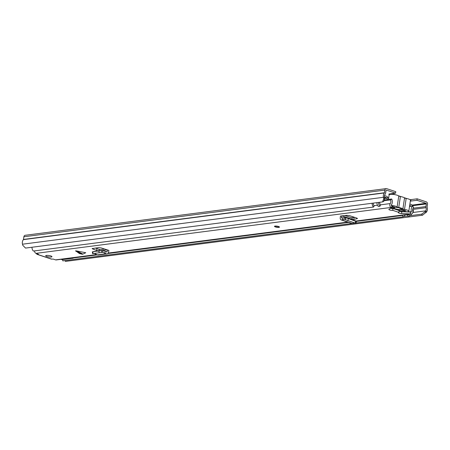 <?xml version="1.0" encoding="UTF-8"?>
<svg xmlns="http://www.w3.org/2000/svg" width="450" height="450" viewBox="0 0 450 450"><rect width="100%" height="100%" fill="white"/><g stroke="black" fill="none" stroke-linecap="round" stroke-linejoin="round"><path stroke-width="0.67" d="M410.012 199.637A2.216 0.495 -171.4 0 0 410.957 199.62L417.173 198.816L426.257 201.842A2.025 1.558 -97.4 0 1 427.5 204.311L427.101 206.955A0.383 0.292 82.6 0 0 427.118 207.186A4.556 3.51 -97.4 0 1 426.606 211.888L422.477 215.229L65.492 261.394L64.817 260.606M383.766 198.602L384.885 198.225L383.642 201.544L382.522 201.915L383.766 198.602L383.496 197.528A4.556 3.51 -97.4 0 1 384.39 192.943A0.383 0.292 82.6 0 0 384.474 192.752L384.874 190.102A2.025 1.558 -97.4 0 1 386.151 188.606A2.025 1.558 -97.4 0 1 386.707 188.662L395.792 191.689L395.567 193.157L389.351 193.961A2.216 0.495 -171.4 0 0 388.845 194.192A2.216 0.495 -171.4 0 0 389.385 194.614M384.885 198.225L384.615 197.151A3.038 2.34 -97.4 0 1 385.211 194.096A1.901 1.463 82.6 0 0 385.627 193.14L386.027 190.491A0.506 0.388 -97.4 0 1 386.488 190.131L395.567 193.157M410.332 201.111A2.216 0.495 -171.4 0 0 410.732 201.083L416.953 200.284L426.032 203.31A0.506 0.388 -97.4 0 1 426.347 203.923L425.947 206.572A1.901 1.463 82.6 0 0 426.043 207.703A3.038 2.34 -97.4 0 1 425.706 210.842L425.154 211.646L426.054 212.692M388.654 198.034A2.852 0.636 -171.4 0 0 388.142 198.062M391.646 194.316L391.748 193.652M416.953 200.284L417.173 198.816M382.522 201.915L25.537 248.079L22.77 245.278L22.5 244.204A4.556 3.51 -97.4 0 1 23.389 239.625A0.383 0.292 82.6 0 0 23.473 239.434L23.872 236.784A2.025 1.558 -97.4 0 1 25.155 235.288L386.151 188.606M422.477 215.229L421.577 214.183L410.248 215.651M407.706 215.977L403.83 216.478M421.577 214.183L425.154 211.646M392.349 194.344L392.591 193.882L392.996 194.394M391.753 193.612L392.591 193.882L391.753 193.612M408.808 211.196L410.468 200.211A5.001 1.114 -171.4 0 0 408.69 199.052A5.001 1.114 -171.4 0 0 406.17 198.439L404.511 209.424A5.001 1.114 -171.4 0 1 407.031 210.037A5.001 1.114 -171.4 0 1 408.808 211.196A5.001 1.114 -171.4 0 1 405.883 211.764A5.001 1.114 -171.4 0 1 400.697 210.859A5.001 1.114 -171.4 0 1 399.161 210.122A2.025 0.45 8.6 0 0 398.537 209.824A2.025 0.45 8.6 0 0 397.536 209.576A5.192 1.159 -171.4 0 1 393.384 208.192A2.025 0.45 8.6 0 0 392.766 207.9A2.025 0.45 8.6 0 0 391.748 207.653A5.001 1.114 8.6 0 1 391.534 207.613M391.286 205.374A5.001 1.114 8.6 0 1 395.572 206.224A5.001 1.114 8.6 0 1 397.114 206.961L398.779 195.975A5.001 1.114 -171.4 0 0 397.238 195.238A5.001 1.114 -171.4 0 0 392.046 194.327A5.001 1.114 -171.4 0 0 389.126 194.901L388.44 199.423M404.511 209.424A2.025 0.45 8.6 0 1 402.891 208.884A5.192 1.159 -171.4 0 0 401.304 208.131A5.192 1.159 -171.4 0 0 398.734 207.501A2.025 0.45 8.6 0 1 397.114 206.961M406.17 198.439A2.025 0.45 8.6 0 1 404.55 197.899A5.192 1.159 -171.4 0 0 402.964 197.145A5.192 1.159 -171.4 0 0 400.399 196.515A2.025 0.45 8.6 0 1 398.779 195.975M399.915 208.041L400.511 209.61A3.988 0.889 8.6 0 1 395.488 208.884A3.988 0.889 8.6 0 1 394.155 207.816A3.988 0.889 8.6 0 1 394.56 207.624L391.753 206.691M391.832 206.162L395.831 207.495A3.988 0.889 8.6 0 1 401.923 208.991A3.988 0.889 8.6 0 1 401.642 209.43L405.81 210.819L404.606 210.977L400.511 209.61M401.642 209.43L401.287 208.524M394.56 207.624L394.959 207.203M404.606 210.977L404.685 210.442M384.548 195.604L386.533 196.262A2.531 1.946 -97.4 0 1 387.72 197.314L388.541 198.765M22.5 244.204L384.615 197.151L386.308 197.73A1.012 0.782 -97.4 0 1 386.786 198.146L387.568 199.536M376.937 202.641A4.433 3.409 82.6 0 0 378.304 206.443L379.912 206.241A4.433 3.409 -97.4 0 1 378.54 202.433M379.738 202.275A2.914 2.239 -97.4 0 0 380.616 205.088L379.912 206.241M409.669 205.509L411.137 205.999A0.506 0.388 -97.4 0 1 411.362 206.196M409.888 204.047L411.356 204.536A2.025 1.558 -97.4 0 1 412.566 206.038M411.531 213.986A4.433 3.409 -97.4 0 1 409.371 216.056L407.767 216.264L407.458 214.779A2.914 2.239 82.6 0 0 408.144 214.431M409.748 214.222A2.914 2.239 -97.4 0 1 409.061 214.571L407.458 214.779M409.061 214.571L409.371 216.056M409.759 206.398A0.506 0.388 82.6 0 0 409.556 206.218L411.137 205.999M405.113 214.824A4.433 3.409 -97.4 0 1 402.952 216.883L355.871 222.975M355.056 223.076L62.814 260.865L62.55 259.588M403.329 215.055A2.914 2.239 -97.4 0 1 402.643 215.398L402.952 216.883M402.643 215.398L356.411 221.377M348.604 222.39L107.781 253.53M92.109 248.614L98.584 247.618L101.222 247.939L108.9 250.414L108.562 252.135A2.531 1.946 -97.4 0 1 106.987 253.879L98.162 255.015A2.531 1.946 -97.4 0 1 97.301 254.88L72.439 258.097M373.32 203.107A2.914 2.239 -97.4 0 0 374.197 205.92L373.494 207.067L33.351 251.049A4.433 3.409 -97.4 0 1 31.984 247.247M373.494 207.067A4.433 3.409 -97.4 0 1 372.122 203.259M412.616 210.144L413.432 210.414L413.213 211.882L412.886 211.922M412.881 211.77L413.213 211.882M72.163 257.873A2.559 1.969 82.6 0 0 72.658 258.227A3.291 2.531 82.6 0 0 73.119 258.221L62.207 259.633A3.291 2.531 82.6 0 1 61.751 259.639A2.559 1.969 82.6 0 1 61.251 259.284M72.658 258.227L61.751 259.639M82.418 254.239L79.425 253.558L75.583 250.813L76.624 250.942L82.907 254.093L82.418 254.239M82.907 254.093L85.742 252.737L76.624 250.942M50.833 255.96A3.167 0.703 -171.4 0 0 47.548 255.386A3.167 0.703 -171.4 0 0 45.697 255.746A3.167 0.703 -171.4 0 0 46.822 256.483A3.167 0.703 -171.4 0 0 50.108 257.057A3.167 0.703 -171.4 0 0 51.958 256.697A3.167 0.703 -171.4 0 0 50.833 255.96M278.584 226.513A2.531 0.562 -171.4 0 0 275.957 226.052A2.531 0.562 -171.4 0 0 274.477 226.339A2.531 0.562 -171.4 0 0 275.377 226.929A2.531 0.562 -171.4 0 0 278.004 227.385A2.531 0.562 -171.4 0 0 279.484 227.098A2.531 0.562 -171.4 0 0 278.584 226.513M36.478 253.513A2.216 1.327 108.4 0 0 37.148 254.368A2.216 1.327 108.4 0 0 37.524 254.402L38.464 254.183M96.857 254.683L56.194 259.942A2.278 1.755 -97.4 0 1 55.569 259.875L53.162 259.076L51.711 259.127A2.216 1.327 -71.6 0 1 51.334 259.093L37.148 254.368M399.054 211.14A2.216 0.495 -171.4 0 0 401.811 211.697L411.064 212.113A0.383 0.292 -97.4 0 0 411.396 211.635A4.916 3.78 82.6 0 1 412.757 206.01L413.606 207.63A3.015 2.317 82.6 0 0 412.768 211.078A2.278 1.755 -97.4 0 1 411.412 214.009A2.278 1.755 -97.4 0 1 410.788 213.947L401.535 213.531A2.216 0.495 -171.4 0 1 398.379 212.608A2.216 0.495 -171.4 0 1 398.869 212.383L392.709 210.33A2.216 0.495 -171.4 0 1 390.246 210.116A2.216 0.495 -171.4 0 1 388.851 209.436A2.216 0.495 -171.4 0 1 388.935 209.329L391.618 207.557L391.213 207.422A2.278 1.755 -97.4 0 1 389.874 205.791A2.278 1.755 -97.4 0 1 390.251 203.574A3.015 2.317 82.6 0 0 390.488 199.929L383.929 200.773M38.447 254.284L35.994 253.356A2.278 1.755 -97.4 0 1 34.566 250.892M92.531 248.4L92.756 249.03L98.258 250.948M357.204 218.244L357.053 218.711L352.192 219.718M342.928 217.778L342.759 219.589L341.623 219.881A2.531 1.519 -71.6 0 1 341.055 219.87A2.531 1.519 -71.6 0 1 340.234 217.8L340.436 216.067L341.64 215.91L341.449 217.553A0.636 0.377 -71.6 0 0 341.798 218.07L345.111 217.361L355.742 221.316L356.22 221.259L355.444 220.804L345.111 217.361L344.571 219.206L345.285 219.6L346.011 217.851M357.452 218.526L357.053 218.711L356.799 218.076L349.543 215.657L346.899 215.331L341.64 215.91M96.705 250.431L96.981 248.602L95.377 248.034M96.981 248.602L100.091 249.638M391.618 207.557L391.899 205.723L391.494 205.588A0.383 0.292 -97.4 0 1 391.331 204.953A4.916 3.78 82.6 0 0 391.719 199.001L390.488 199.929M390.516 208.282A2.216 0.495 -171.4 0 0 392.985 208.502L399.144 210.555L398.869 212.383M354.549 217.328L351.467 217.738M410.659 211.978L410.383 213.812M391.719 199.001L384.233 199.969M412.757 206.01L409.528 206.432M393.795 208.463L393.137 208.553M392.985 208.502L392.709 210.33M104.726 249.036L99.832 249.671A1.901 1.463 82.6 0 0 98.663 250.898M107.454 249.93L107.134 251.556A0.636 0.489 -97.4 0 1 106.526 251.961L105.216 251.364L104.816 253.148L106.127 253.738A2.531 1.946 -97.4 0 0 106.987 253.879M93.246 253.575L102.797 252.287L102.954 250.403L105.216 251.364M102.797 252.287L104.816 253.148M101.762 252.472L101.458 250.599L102.712 250.374L102.769 252.292M101.458 250.599L92.616 251.82M102.712 250.374L92.948 251.702M106.127 253.738L97.301 254.88L94.354 253.507M353.829 219.229L354.105 217.401M341.854 215.882L352.238 219.341A1.901 1.136 -71.6 0 0 351.619 217.794L344.858 215.539M341.055 219.87L351.636 223.397A2.531 1.519 -71.6 0 0 352.209 223.408L354.313 222.829M355.5 223.003L355.022 223.065L355.742 221.316L356.22 221.259M345.285 219.6L355.022 223.065M342.759 219.589L344.531 219.195L345.111 217.361M279.439 226.969A2.531 0.562 8.6 0 1 278.938 227.115A2.531 0.562 8.6 0 1 276.384 226.935A2.531 0.562 8.6 0 1 274.556 226.226M426.032 203.31L412.127 205.104M410.732 201.083L410.957 199.62M412.819 212.513L425.706 210.842L426.606 211.888M384.39 192.943L23.389 239.625M384.474 192.752L23.473 239.434M384.874 190.102L23.872 236.784M426.043 207.703L412.656 209.436M425.947 206.572L413.083 208.237M426.347 203.923L412.47 205.718M400.399 196.515L398.734 207.501M402.891 208.884L404.55 197.899M392.406 207.793L390.983 207.979M387.72 197.314L386.786 198.146L384.817 198.399M386.308 197.73L384.806 197.921M393.497 208.282L391.843 208.496M81.956 254.216L75.673 251.066M37.524 254.402L51.711 259.127M410.788 213.947L355.86 221.046M347.738 222.097L108.191 253.074M96.609 254.571L55.569 259.875M391.213 207.422L35.994 253.356M390.251 203.574L380.407 204.851M377.477 205.228L373.989 205.678M411.396 211.635L409.123 211.928M401.811 211.697L401.535 213.531M102.988 250.414L107.252 249.862M105.969 251.708L107.134 251.556M92.756 249.03L92.711 248.377M99.191 252.883L98.888 251.01M93.077 253.671L92.773 251.797M341.449 217.553L342.478 217.896M347.687 220.624L348.407 218.874M341.623 219.881L352.209 223.408M392.203 193.686L395.426 194.76M398.503 195.784L401.119 196.656M404.269 197.702L406.884 198.574M392.777 207.906L390.684 208.176M411.412 214.009L356.062 221.164M348.047 222.199L108.073 253.232M92.34 251.837L92.638 253.71M94.117 251.482L102.729 250.369M355.77 223.222L356.49 221.473M345.071 217.344L355.404 220.787"/></g></svg>
